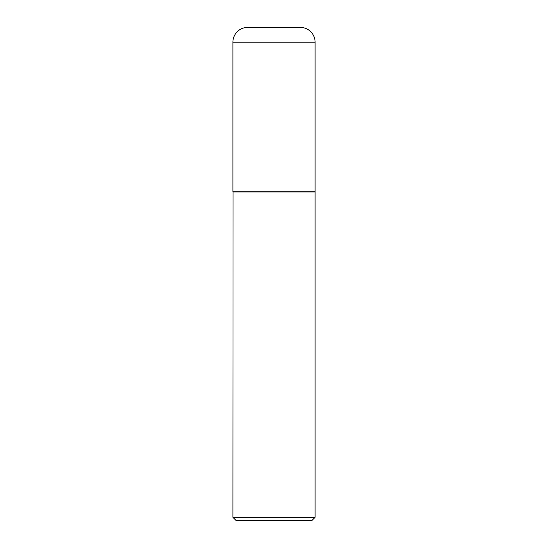 <?xml version="1.0" encoding="UTF-8"?>
<svg xmlns="http://www.w3.org/2000/svg" width="548" height="548" viewBox="0 0 548 548"><rect width="100%" height="100%" fill="white"/><g stroke="black" fill="none" stroke-linecap="round" stroke-linejoin="round"><path stroke-width="0.82" d="M232.9 42.196L232.9 191.8L315.1 191.8L315.1 42.196L232.9 42.196A14.796 14.796 0 0 1 247.696 27.4L300.304 27.4A14.796 14.796 0 0 1 315.1 42.196M233.064 191.8L232.9 517.312L315.1 517.312L315.1 191.964L232.9 191.964M315.1 517.312L311.812 520.6L236.188 520.6L232.9 517.312"/></g></svg>
